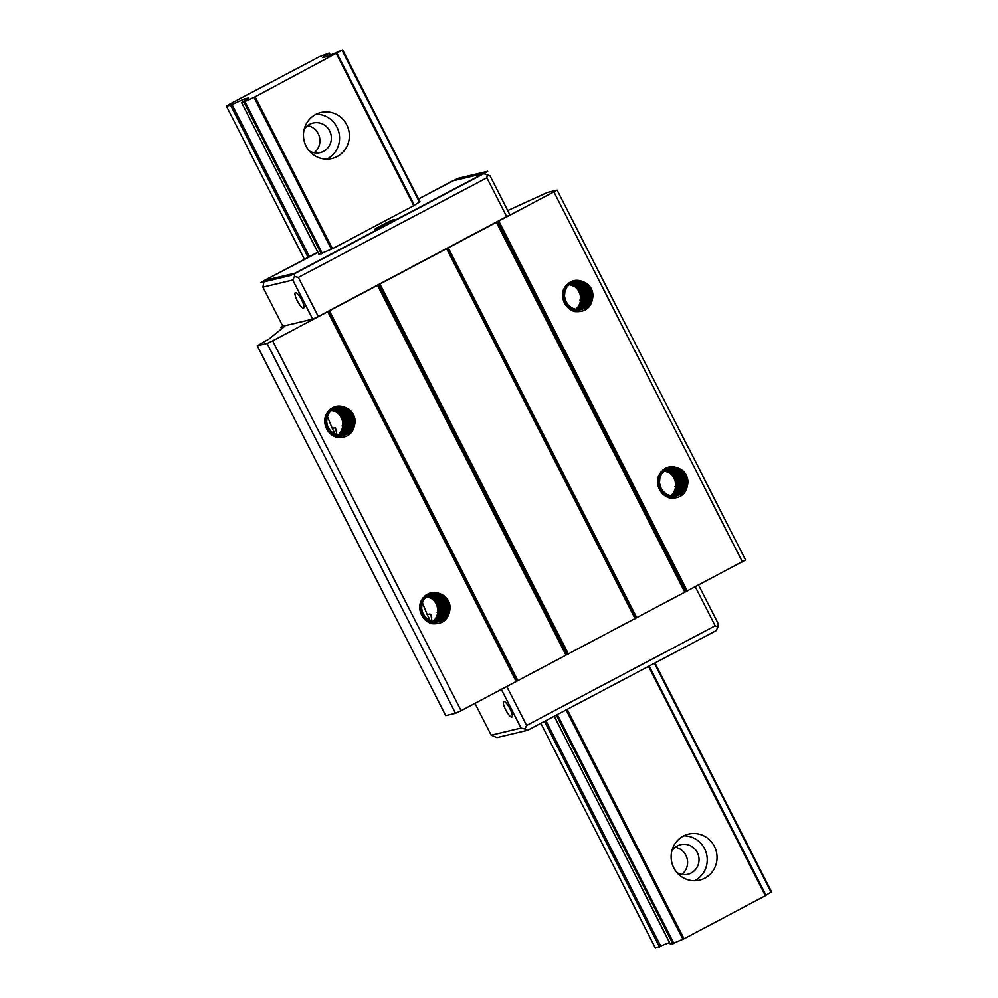 <?xml version="1.0" encoding="UTF-8"?>
<svg xmlns="http://www.w3.org/2000/svg" width="998" height="998" viewBox="0 0 998 998"><rect width="100%" height="100%" fill="white"/><g stroke="black" fill="none" stroke-linecap="round" stroke-linejoin="round"><path stroke-width="1.5" d="M681.796 874.398A15.207 14.733 76.6 0 0 675.322 847.265M314.108 152.769A15.207 14.733 76.6 0 0 307.634 125.636M229.552 104.204L319.472 56.674L329.203 53.094L322.479 57.61L326.745 56.624L342.601 49.9L255.114 96.856L243.949 102.021L241.578 102.582L248.427 98.016L244.273 99.002L230.588 105.214L226.434 106.212L229.552 104.204M654.95 662.984L771.566 891.788L765.977 895.218M766.052 895.368L649.199 666.028L766.052 895.356L684.079 938.744L670.544 944.482L554.239 716.215L670.581 944.47M683.368 836.075A23.665 22.917 -103.4 0 1 688.608 834.103A23.665 22.917 -103.4 0 1 716.389 851.805A23.665 22.917 -103.4 0 1 699.586 880.136A23.665 22.917 -103.4 0 1 672.64 865.204A23.665 22.917 -103.4 0 1 683.368 836.075M315.692 114.458A23.665 22.917 -103.4 0 1 320.919 112.487A23.665 22.917 -103.4 0 1 348.714 130.177A23.665 22.917 -103.4 0 1 331.91 158.52A23.665 22.917 -103.4 0 1 304.951 143.587A23.665 22.917 -103.4 0 1 315.692 114.458M669.558 942.536L655.399 948.1L540.854 723.288M304.415 259.268L226.434 106.212M304.103 129.565A15.207 14.733 -103.4 0 1 330.937 134.418A15.207 14.733 -103.4 0 1 309.193 150.86M316.154 114.221A23.665 22.917 -103.4 0 1 338.896 132.522A23.665 22.917 -103.4 0 1 326.87 159.119M671.791 851.194A15.207 14.733 -103.4 0 1 698.612 856.047A15.207 14.733 -103.4 0 1 676.869 872.489M683.83 835.837A23.665 22.917 -103.4 0 1 706.584 854.138A23.665 22.917 -103.4 0 1 694.546 880.747M282.746 326.072L280.8 327.319L283.569 326.658A16.904 1.023 153 0 1 284.131 326.645A16.904 1.023 153 0 1 283.669 327.194L268.998 339.008L257.272 345.795L445.719 715.628L455.525 713.283L461.101 710.701L745.581 559.978L557.146 190.144L547.328 192.489L507.733 210.566M264.158 280.538L294.822 273.227L483.356 173.577L490.006 175.785L509.916 214.869L318.262 316.528L312.686 319.123L282.833 326.246L262.923 287.162L264.158 280.538L317.963 252.482M257.272 345.795L267.09 343.462L272.666 340.867L557.146 190.144M431.959 621.305L430.949 614.818L429.951 613.957L427.194 614.618L430.288 620.694M336.975 434.891L335.44 427.68L332.209 428.204L335.303 434.267M687.909 482.496A14.371 13.922 76.6 0 0 681.409 469.746C671.741 464.22 664.082 466.353 658.443 476.121A16.904 16.367 -103.4 0 0 669.583 497.965C680.673 498.9 686.786 493.748 687.909 482.496L686.898 487.211L684.403 491.328L680.723 494.359L676.27 495.981L671.504 495.994L667.001 494.422L663.233 491.415L660.626 487.336L659.478 482.645L659.89 477.88L661.836 473.563L665.055 470.195L669.783 468.012L673.8 467.688L678.303 468.835L682.208 471.468L685.065 475.298L686.537 479.901L686.462 484.741L684.828 489.269L681.821 493L678.141 495.332M592.924 296.069A14.371 13.922 76.6 0 0 586.425 283.332C576.757 277.806 569.097 279.927 563.458 289.707A16.904 16.367 -103.4 0 0 574.599 311.551C585.689 312.486 591.802 307.322 592.924 296.069L591.914 300.797L589.419 304.914L585.739 307.945L581.273 309.555L576.52 309.58L572.016 307.995L568.249 305.001L565.641 300.922L564.494 296.231L564.905 291.453L566.852 287.137L570.07 283.769L574.798 281.586L578.815 281.274L583.319 282.409L587.223 285.054L590.08 288.884L591.552 293.474L591.477 298.315L589.843 302.856L586.836 306.586L583.156 308.918M554.027 192.152L742.462 561.986M498.913 221.282L687.348 591.115M355.076 421.78A14.371 13.922 76.6 0 0 348.576 409.043C338.908 403.516 331.249 405.637 325.622 415.418A16.904 16.367 -103.4 0 0 336.75 437.261C347.853 438.197 353.966 433.032 355.076 421.78L354.065 426.508L351.583 430.625L347.903 433.656L344.235 435.103L338.684 435.29L334.168 433.706L330.4 430.712L327.793 426.633L326.645 421.942L327.057 417.164L329.003 412.848L332.234 409.492L336.95 407.309L340.967 406.984L345.47 408.132L349.387 410.764L352.232 414.594L353.716 419.197L353.629 424.025L351.995 428.566L348.988 432.296L345.308 434.629M443.561 595.469A14.371 13.922 -103.4 0 1 450.073 608.206C448.95 619.459 442.838 624.611 431.735 623.675A16.904 16.367 -103.4 0 1 420.607 601.831C426.233 592.064 433.893 589.943 443.561 595.469L446.992 598.75L449.175 603.029L449.873 607.819L449 612.572L446.642 616.752L441.191 620.856M327.781 311.738L516.216 681.572M272.666 340.867L461.101 710.701M281.598 328.866L280.8 327.319M421.381 600.272L427.194 614.618M326.396 413.846L332.209 428.204M267.09 343.462L455.525 713.283M342.838 425.897L342.813 424.736A14.371 13.922 76.6 0 0 329.714 409.691M337.835 435.128A14.371 13.922 76.6 0 0 342.726 425.872L343.736 425.635L343.561 420.794L341.84 416.303L338.784 412.636L331.336 409.405M437.823 612.31L437.249 606.347L435.19 602.006L431.872 598.6L424.948 596.043M425.111 595.756L431.049 597.228L434.829 600.06L437.511 604.027L438.771 608.68L438.721 612.048L437.71 612.298A14.371 13.922 -103.4 0 1 432.82 621.542M424.699 596.118A14.371 13.922 -103.4 0 1 437.798 611.15M675.671 486.6L675.646 485.44A14.371 13.922 76.6 0 0 662.547 470.395M670.668 495.831A14.371 13.922 76.6 0 0 675.559 486.587L676.569 486.338L676.382 481.51L674.673 477.007L671.617 473.339L664.169 470.108M580.686 300.173L580.661 299.026A14.371 13.922 76.6 0 0 567.563 283.981M575.684 309.405A14.371 13.922 76.6 0 0 580.574 300.161L581.585 299.924L581.397 295.084L579.688 290.58L576.632 286.925L569.184 283.694M379.989 284.143L568.423 653.977M446.705 248.876L635.14 618.71M439.008 621.579L433.893 621.829L429.34 620.382L425.485 617.5L422.765 613.508L421.468 608.842L421.742 604.052L423.551 599.673L426.682 596.205L430.762 594.047L435.328 593.423L439.869 594.434L443.848 596.941L446.817 600.684L448.426 605.225L448.489 610.065L446.992 614.656L444.085 618.473L440.243 621.03M437.785 621.866L430.774 621.717L426.445 619.671L423.002 616.29L420.832 611.961L420.158 607.183L421.069 602.505L423.439 598.438L427.007 595.457L431.348 593.885L435.976 593.935L440.343 595.569L443.96 598.613L446.418 602.742L447.416 607.47L446.842 612.273L444.746 616.602L439.307 621.193M436.563 622.166L432.346 622.503L425.398 620.095M423.052 597.814L427.468 594.933L431.984 593.997L436.575 594.696L440.692 596.941L443.885 600.472L445.782 604.9L446.143 609.728L444.933 614.406L442.289 618.398L438.371 621.342M435.328 622.453L428.666 622.403M436.712 621.891L442.863 616.589L444.759 612.161L445.12 607.333L443.91 602.655L441.278 598.663L437.523 595.794L433.082 594.359L428.055 594.646L432.633 594.384L437.099 595.719L440.891 598.526L443.599 602.468L444.883 607.121L444.621 611.961L442.8 616.415L437.423 621.492M436.064 621.904L440.48 618.448L442.95 614.319L443.935 609.591L443.349 604.788L441.266 600.459L437.922 597.078L433.706 595.045L426.82 594.945L433.257 595.02L437.511 596.979L440.916 600.297L443.075 604.588L443.748 609.379L442.838 614.132L440.442 618.298L436.488 621.629M425.834 595.182L433.818 595.931L437.785 598.463L440.729 602.231L442.301 606.784L442.339 611.624L440.804 616.203L435.54 621.754M425.709 595.282L429.938 595.407L434.292 597.078L437.897 600.16L440.318 604.289L441.278 609.029L440.679 613.832L438.559 618.149L434.654 621.841M425.447 595.482L430.525 596.193L434.641 598.463L437.81 602.019L439.669 606.46L440.006 611.287L438.771 615.953L433.98 621.754M433.419 621.667L436.675 618.136L438.596 613.72L438.995 608.905L437.81 604.214L435.203 600.197L431.473 597.291L425.759 595.719M434.093 621.779L438.858 616.14L440.18 611.5L439.931 606.659L438.147 602.193L435.041 598.575L430.974 596.23L426.533 595.419M434.754 621.854L438.609 618.311L440.804 614.032L441.49 609.242L440.605 604.489L438.259 600.309L434.716 597.166L427.256 595.132M435.415 621.891L440.891 616.377L442.501 611.836L442.551 606.996L441.054 602.405L438.184 598.6L434.255 595.981L427.917 594.858M429.963 623.026L434.305 622.702M428.292 622.191L435.54 622.403M437.349 621.841L442.314 618.548L445.033 614.593L446.318 609.94L446.044 605.1L444.222 600.646L441.104 597.054L437.012 594.733L432.446 593.947L427.905 594.796L422.179 598.975M424.512 619.222L432.296 622.44L436.762 622.116M437.972 621.766L441.353 620.082L444.796 616.764L446.967 612.473L447.628 607.682L446.705 602.929L444.335 598.763L440.767 595.644L436.425 593.935L431.797 593.798L427.431 595.282L423.813 598.189L421.368 602.218L420.37 606.884L420.956 611.662L423.052 616.028L426.433 619.471L430.724 621.604L437.985 621.816M438.584 621.667L444.11 618.598L447.067 614.83L448.651 610.277L448.676 605.437L447.141 600.858L444.247 597.066L440.305 594.484L435.789 593.386L431.198 593.922L427.082 596.006L423.888 599.411L422.004 603.753L421.643 608.531L422.853 613.221L425.51 617.263L429.302 620.22L433.843 621.742L438.596 621.667L443.037 619.983L446.68 616.914L449.112 612.76L450.073 608.206M338.996 435.34L342.065 432.408L344.322 428.154L345.083 423.389L344.273 418.624L341.977 414.395L338.472 411.201L332.122 409.08M339.657 435.427L344.372 430.487L346.044 425.971L346.169 421.131L344.734 416.528L341.915 412.661L338.035 409.991L332.858 408.756M340.33 435.465L343.923 432.533L346.456 428.441L347.516 423.726L347.005 418.923L344.971 414.557L341.678 411.126L337.499 409.03L333.532 408.456M340.979 435.49L346.331 430.699L348.29 426.296L348.714 421.48L347.578 416.777L345.009 412.735L341.291 409.804L336.875 408.319L331.835 408.519L338.883 408.669L343.075 410.764L346.381 414.182L348.414 418.536L348.938 423.352L347.89 428.067L345.383 432.159L341.553 435.24M341.628 435.477L345.745 432.621L348.527 428.703L349.886 424.075L349.674 419.235L347.928 414.744L344.846 411.114L340.792 408.731L333.07 408.232L338.272 407.97L342.688 409.454L346.406 412.374L348.988 416.403L350.148 421.094L349.724 425.909L347.791 430.325L342.501 435.091M333.669 435.976L340.343 436.039M342.252 435.427L348.252 430.862L350.485 426.608L351.209 421.817L350.373 417.064L348.053 412.86L344.535 409.679L340.218 407.895L334.293 407.933L328.068 411.401M330.425 433.681L334.105 435.465L341.578 435.739M342.888 435.365L347.529 432.658L350.548 428.94L352.194 424.412L352.282 419.572L350.822 414.968L347.978 411.139L344.085 408.481L339.582 407.321L335.515 407.646L330.837 409.804L327.594 413.16L325.647 417.476L325.211 422.241L326.358 426.932L328.941 431.024L332.708 434.03L337.212 435.627L342.801 435.452M343.499 435.265L350.123 430.999L352.618 426.894L353.654 422.166L353.105 417.364L351.059 413.01L347.741 409.604L343.537 407.533L336.75 407.359L330.612 410.727L327.855 414.519L326.508 419.085L326.708 423.888L328.467 428.392L331.573 432.097L335.69 434.567L340.355 435.527L344.023 435.153M344.11 435.14L349.275 432.658L352.519 429.152L354.452 424.736L354.851 419.909L353.679 415.23L348.576 409.043M343 435.402L335.577 435.128L331.299 432.945L327.968 429.464L325.922 425.073L325.398 420.283L326.446 415.63L328.941 411.65L332.596 408.781L336.987 407.359L341.603 407.546L345.932 409.317L349.462 412.486L351.783 416.677L352.643 421.443L351.92 426.221L349.712 430.487L344.372 434.791M341.778 435.689L337.137 436.001L329.527 432.808M327.194 412.548L333.083 408.307L337.623 407.533L342.189 408.369L346.244 410.739L349.337 414.37L351.096 418.861L351.321 423.688L349.974 428.329L347.204 432.246L343.437 434.953M340.555 435.989L333.307 435.777M339.32 436.276L334.979 436.613M330.862 408.756L334.929 408.456L339.432 409.629L343.324 412.299L346.144 416.154L347.591 420.757L347.479 425.585L345.819 430.113L340.617 435.365M330.75 408.843L335.565 409.03L339.881 410.839L343.387 414.02L345.682 418.237L346.518 423.002L345.757 427.78L343.512 432.034L339.769 435.427M330.5 409.03L336.139 409.866L340.193 412.274L343.25 415.916L344.984 420.42L345.171 425.26L343.799 429.889L339.108 435.353M330.176 409.292L336.638 410.964L340.343 413.908L342.9 417.962L344.023 422.653L343.574 427.468L341.603 431.86L338.434 435.253M329.802 409.604L337.025 412.286L340.306 415.729L342.314 420.096L342.813 424.736M671.829 496.043L674.885 493.112L677.155 488.87L677.916 484.092L677.106 479.327L674.81 475.098L671.305 471.904L664.955 469.784M672.49 496.131L677.193 491.203L678.877 486.675L679.002 481.834L677.567 477.231L674.748 473.376L670.868 470.694L665.691 469.459M673.151 496.181L676.756 493.237L679.276 489.145L680.337 484.442L679.825 479.626L677.804 475.26L674.511 471.829L670.319 469.734L666.352 469.16M673.8 496.193L679.164 491.403L681.123 486.999L681.547 482.184L680.411 477.493L677.829 473.451L674.124 470.52L669.708 469.023L664.668 469.235L671.716 469.372L675.908 471.468L679.214 474.886L681.247 479.252L681.771 484.055L680.723 488.771L678.216 492.862L674.386 495.944M674.448 496.181L678.578 493.324L681.36 489.419L682.707 484.779L682.507 479.951L680.761 475.46L677.679 471.817L673.625 469.434L665.891 468.935L671.105 468.673L675.521 470.158L679.239 473.077L681.821 477.106L682.981 481.797L682.557 486.625L680.611 491.028L675.322 495.806M666.502 496.68L673.176 496.742M675.085 496.131L681.085 491.565L683.318 487.311L684.042 482.521L683.206 477.768L680.885 473.563L677.355 470.382L673.039 468.598L667.126 468.648L660.901 472.104M663.246 494.384L666.938 496.168L674.411 496.443M675.721 496.068L680.362 493.361L683.38 489.644L685.027 485.115L685.115 480.275L683.655 475.684L680.811 471.842L676.918 469.197L672.403 468.037L668.348 468.349L663.658 470.507L660.427 473.863L658.48 478.179L658.044 482.945L659.179 487.648L661.774 491.727L665.529 494.734L670.045 496.33L675.634 496.156M676.332 495.969L682.956 491.702L685.451 487.598L686.474 482.87L685.938 478.067L683.88 473.713L680.561 470.308L676.37 468.237L669.571 468.062L663.445 471.43L660.688 475.223L659.341 479.789L659.541 484.591L661.3 489.107L664.406 492.8L668.523 495.27L673.188 496.231L676.856 495.856M676.943 495.844L682.108 493.361L685.352 489.856L687.285 485.44L687.672 480.624L686.512 475.934L681.409 469.746M675.833 496.106L668.398 495.844L664.132 493.648L660.788 490.168L658.755 485.776L658.231 480.986L659.279 476.333L661.774 472.353L665.417 469.484L669.82 468.062L674.436 468.249L678.752 470.021L682.283 473.189L684.616 477.393L685.476 482.146L684.753 486.924L682.532 491.191L677.205 495.495M674.611 496.405L669.97 496.705L662.36 493.511M660.027 473.264L665.903 469.023L670.456 468.237L675.022 469.072L679.077 471.443L682.158 475.073L683.929 479.564L684.141 484.404L682.807 489.032L680.037 492.95L676.27 495.657M673.388 496.692L666.14 496.48M672.153 496.979L667.799 497.316M663.695 469.459L667.762 469.16L672.253 470.332L676.145 473.002L678.977 476.857L680.424 481.46L680.312 486.3L678.652 490.816L673.438 496.081M663.583 469.547L668.398 469.734L672.702 471.543L676.22 474.736L678.515 478.94L679.339 483.706L678.59 488.484L676.345 492.738L672.602 496.143M663.333 469.734L668.972 470.569L673.014 472.977L676.083 476.632L677.804 481.123L678.004 485.964L676.632 490.592L671.928 496.056M663.009 469.996L669.471 471.667L673.176 474.611L675.733 478.666L676.856 483.356L676.407 488.184L674.423 492.575L671.255 495.956M662.635 470.32L669.858 472.99L673.139 476.433L675.135 480.811L675.646 485.44M576.844 309.63L579.9 306.685L582.171 302.444L582.932 297.666L582.121 292.901L579.826 288.684L576.32 285.49L569.97 283.357M577.505 309.704L582.208 304.777L583.892 300.261L584.017 295.42L582.582 290.817L579.763 286.95L575.883 284.28L570.706 283.045M578.166 309.754L581.772 306.823L584.292 302.731L585.352 298.015L584.84 293.212L582.82 288.846L579.526 285.416L575.335 283.307L571.367 282.746M578.815 309.767L584.179 304.976L586.138 300.585L586.562 295.757L585.427 291.067L582.844 287.025L579.139 284.093L574.723 282.609L569.683 282.808L576.732 282.958L580.923 285.054L584.229 288.472L586.263 292.826L586.787 297.641L585.739 302.357L583.231 306.448L579.401 309.53M579.464 309.754L583.593 306.91L586.375 302.993L587.722 298.365L587.51 293.524L585.776 289.033L582.695 285.391L578.64 283.008L570.906 282.521L576.12 282.259L580.537 283.731L584.254 286.663L586.836 290.692L587.997 295.383L587.572 300.198L585.626 304.602L580.337 309.38M571.517 310.266L578.191 310.316M580.1 309.717L586.1 305.151L588.333 300.885L589.057 296.107L588.221 291.354L585.901 287.137L582.37 283.968L578.054 282.185L572.141 282.222L565.916 285.69M568.261 307.958L571.954 309.742L579.426 310.029M580.736 309.642L585.377 306.947L588.396 303.23L590.043 298.701L590.13 293.861L588.67 289.258L585.826 285.416L581.934 282.771L577.418 281.611L573.363 281.935L568.673 284.093L565.442 287.449L563.496 291.753L563.059 296.531L564.194 301.221L566.789 305.313L570.544 308.32L575.06 309.916L580.649 309.729M581.347 309.542L587.972 305.276L590.467 301.171L591.49 296.456L590.953 291.653L588.895 287.299L585.577 283.894L581.385 281.823L574.586 281.636L568.461 285.016L565.704 288.809L564.357 293.362L564.556 298.177L566.315 302.681L569.421 306.386L573.538 308.856L578.204 309.817L581.871 309.442M581.959 309.417L587.123 306.947L590.367 303.429L592.301 299.026L592.687 294.198L591.527 289.52L586.425 283.332M580.848 309.692L573.413 309.417L569.147 307.234L565.804 303.754L563.77 299.363L563.246 294.572L564.294 289.919L566.789 285.939L570.432 283.07L574.823 281.648L579.451 281.835L583.768 283.607L587.298 286.775L589.631 290.967L590.492 295.732L589.768 300.51L587.548 304.777L582.221 309.081M579.626 309.979L574.985 310.291L567.375 307.097M565.043 286.838L570.918 282.596L575.472 281.823L580.038 282.659L584.092 285.029L587.173 288.659L588.932 293.15L589.157 297.978L587.822 302.619L585.053 306.536L581.285 309.23M578.391 310.266L571.155 310.066M577.168 310.565L572.815 310.902M568.698 283.045L572.777 282.733L577.268 283.919L581.16 286.588L583.992 290.43L585.439 295.034L585.327 299.874L583.655 304.402L578.453 309.654M568.598 283.12L573.401 283.32L577.717 285.129L581.235 288.31L583.531 292.526L584.354 297.292L583.605 302.07L581.36 306.324L577.617 309.717M568.349 283.307L573.987 284.156L578.029 286.551L581.098 290.206L582.82 294.709L583.019 299.537L581.647 304.165L576.944 309.642M568.024 283.582L574.486 285.241L578.191 288.197L580.736 292.239L581.871 296.942L581.422 301.758L579.439 306.149L576.27 309.53M567.65 283.894L574.873 286.576L578.154 290.019L580.15 294.385L580.661 299.026M414.382 205.164L419.971 201.746L342.601 49.9M241.578 102.582L318.948 254.428L332.484 248.702L414.444 205.314M382.508 224.974L376.932 228.367L384.829 224.937L392.239 220.57L382.508 224.974M483.356 173.577L452.693 180.888L418.549 198.939L457.857 178.393L487.71 171.269L484.579 173.278L296.044 272.928L290.468 275.523L260.615 282.646L317.801 252.182M487.298 174.538L486.874 177.794L298.34 277.444L294.41 276.483L292.763 280.039L262.923 287.162M506.797 216.878L486.874 177.794M318.262 316.528L298.34 277.444M312.686 319.123L292.763 280.039M297.329 300.872A8.795 2.121 -117.9 0 0 303.554 308.132A8.795 2.121 -117.9 0 0 301.334 299.363A8.795 2.121 -117.9 0 0 295.346 292.589A8.795 2.121 -117.9 0 0 297.329 300.872M717.861 627.056L716.227 630.599L527.68 730.249L497.016 737.572L491.191 735.164L521.031 728.041L524.973 729.002L526.62 725.446L715.154 625.796L717.861 627.056L718.273 623.787L698.363 584.703M695.332 586.899L715.154 625.796M506.797 686.549L526.62 725.446M501.121 688.957L521.031 728.041M505.687 709.79A8.795 2.121 62.1 0 1 503.703 701.507A8.795 2.121 62.1 0 1 509.679 708.281A8.795 2.121 62.1 0 1 511.912 717.051A8.795 2.121 62.1 0 1 505.687 709.79M474.986 703.365L491.191 735.164M294.822 273.227L294.41 276.483M527.68 730.249L524.973 729.002M584.267 300.498L579.913 300.111M679.251 486.912L674.898 486.525M441.403 612.622L437.049 612.236M346.418 426.208L342.065 425.822M394.01 219.485A10.99 0.661 153 0 1 382.172 226.409A10.99 0.661 153 0 1 377.568 227.519A10.99 0.661 153 0 1 394.01 219.485M330.712 56.898L328.941 53.405M419.958 201.771L342.588 49.925M771.042 892.125L654.426 663.258M419.434 202.083L342.077 50.237M414.457 205.326L337.087 53.48L414.457 205.314M765.404 895.767L648.525 666.377M413.796 205.713L336.438 53.867M684.079 938.744L567.201 709.366M332.484 248.702L255.114 96.856M682.994 939.255L566.14 709.927M331.398 249.201L254.028 97.367M673.912 943.472L557.296 714.605M322.304 253.417L244.947 101.571M672.914 943.921L556.335 715.104M321.319 253.866L243.949 102.021M318.986 254.428L241.616 102.582M245.084 100.573L244.273 99.002M660.975 946.516L545.881 720.631M309.455 256.598L232.01 104.628M659.553 947.102L544.521 721.354M308.083 257.322L230.588 105.214M431.697 617.375L429.951 613.957M336.713 430.949L334.966 427.543M377.531 285.316L565.966 655.15M329.427 310.752L517.862 680.586M496.455 222.467L684.89 592.301M448.339 247.891L636.786 617.725M328.517 311.264L516.952 681.098M497.603 221.893L686.038 591.727M378.679 284.754L567.114 654.576M447.441 248.402L635.876 618.236M330.326 55.065L329.315 53.094M771.566 891.788L654.975 662.971"/></g></svg>

